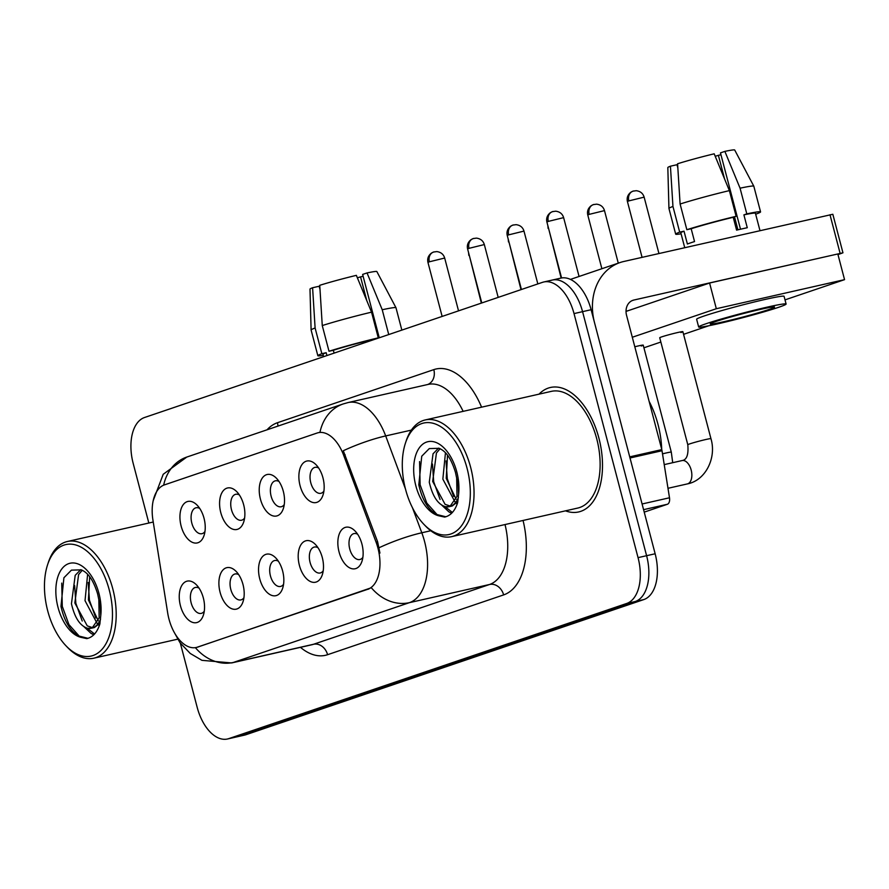 <?xml version="1.0" encoding="UTF-8"?>
<svg xmlns="http://www.w3.org/2000/svg" width="889" height="889" viewBox="0 0 889 889"><rect width="100%" height="100%" fill="white"/><g stroke="black" fill="none" stroke-linecap="round" stroke-linejoin="round"><path stroke-width="1.33" d="M260.433 499.14A21.269 12.046 77.2 0 1 262.655 477.571A21.269 12.046 77.2 0 1 276.535 478.349A21.269 12.046 77.2 0 1 283.324 491.361A21.269 12.046 77.2 0 1 283.369 508.486A21.269 12.046 77.2 0 1 271.923 515.52A21.269 12.046 77.2 0 1 260.433 499.14M279.035 481.505A13.291 7.534 -102.8 0 0 275.346 480.827A13.291 7.534 -102.8 0 0 271.134 496.229A13.291 7.534 -102.8 0 0 281.224 506.763A13.291 7.534 -102.8 0 0 284.258 504.563M220.783 512.609A21.269 12.046 77.2 0 1 223.006 491.039A21.269 12.046 77.2 0 1 236.885 491.817A21.269 12.046 77.2 0 1 243.675 504.83A21.269 12.046 77.2 0 1 243.719 521.954A21.269 12.046 77.2 0 1 232.273 528.988A21.269 12.046 77.2 0 1 220.783 512.609M239.385 494.973A13.291 7.534 -102.8 0 0 235.696 494.295A13.291 7.534 -102.8 0 0 231.484 509.697A13.291 7.534 -102.8 0 0 241.575 520.232A13.291 7.534 -102.8 0 0 244.608 518.031M181.134 526.077A21.269 12.046 77.2 0 1 183.356 504.508A21.269 12.046 77.2 0 1 197.236 505.285A21.269 12.046 77.2 0 1 204.037 518.298A21.269 12.046 77.2 0 1 204.07 535.422A21.269 12.046 77.2 0 1 192.635 542.457A21.269 12.046 77.2 0 1 181.134 526.077M199.736 508.441A13.291 7.534 -102.8 0 0 196.058 507.763A13.291 7.534 -102.8 0 0 191.835 523.165A13.291 7.534 -102.8 0 0 201.936 533.7A13.291 7.534 -102.8 0 0 204.959 531.5M300.071 485.672A21.269 12.046 77.2 0 1 302.304 464.102A21.269 12.046 77.2 0 1 316.184 464.88A21.269 12.046 77.2 0 1 322.974 477.893A21.269 12.046 77.2 0 1 323.018 495.017A21.269 12.046 77.2 0 1 311.572 502.052A21.269 12.046 77.2 0 1 300.071 485.672M318.684 468.036A13.291 7.534 -102.8 0 0 314.995 467.358A13.291 7.534 -102.8 0 0 310.783 482.76A13.291 7.534 -102.8 0 0 320.873 493.295A13.291 7.534 -102.8 0 0 323.907 491.106M299.393 565.36A21.269 12.046 77.2 0 1 301.615 543.79A21.269 12.046 77.2 0 1 315.506 544.568A21.269 12.046 77.2 0 1 322.296 557.581A21.269 12.046 77.2 0 1 322.329 574.705A21.269 12.046 77.2 0 1 310.894 581.739A21.269 12.046 77.2 0 1 299.393 565.36M317.995 547.724A13.291 7.534 -102.8 0 0 314.317 547.057A13.291 7.534 -102.8 0 0 310.094 562.448A13.291 7.534 -102.8 0 0 320.196 572.983A13.291 7.534 -102.8 0 0 323.218 570.794M259.744 578.828A21.269 12.046 77.2 0 1 261.966 557.259A21.269 12.046 77.2 0 1 275.857 558.036A21.269 12.046 77.2 0 1 282.646 571.049A21.269 12.046 77.2 0 1 282.68 588.174A21.269 12.046 77.2 0 1 271.245 595.208A21.269 12.046 77.2 0 1 259.744 578.828M278.346 561.192A13.291 7.534 -102.8 0 0 274.668 560.514A13.291 7.534 -102.8 0 0 270.445 575.916A13.291 7.534 -102.8 0 0 280.546 586.451A13.291 7.534 -102.8 0 0 283.58 584.262M220.094 592.296A21.269 12.046 77.2 0 1 222.317 570.727A21.269 12.046 77.2 0 1 236.207 571.505A21.269 12.046 77.2 0 1 242.997 584.518A21.269 12.046 77.2 0 1 243.041 601.642A21.269 12.046 77.2 0 1 231.596 608.676A21.269 12.046 77.2 0 1 220.094 592.296M238.697 574.661A13.291 7.534 -102.8 0 0 235.018 573.983A13.291 7.534 -102.8 0 0 230.796 589.385A13.291 7.534 -102.8 0 0 240.897 599.919A13.291 7.534 -102.8 0 0 243.93 597.73M180.445 605.765A21.269 12.046 77.2 0 1 182.667 584.195A21.269 12.046 77.2 0 1 196.558 584.973A21.269 12.046 77.2 0 1 203.348 597.986A21.269 12.046 77.2 0 1 203.392 615.11A21.269 12.046 77.2 0 1 191.946 622.144A21.269 12.046 77.2 0 1 180.445 605.765M199.047 588.129A13.291 7.534 -102.8 0 0 195.369 587.451A13.291 7.534 -102.8 0 0 191.146 602.853A13.291 7.534 -102.8 0 0 201.247 613.388A13.291 7.534 -102.8 0 0 204.281 611.188M339.042 551.891A21.269 12.046 77.2 0 1 341.265 530.322A21.269 12.046 77.2 0 1 355.144 531.1A21.269 12.046 77.2 0 1 361.945 544.112A21.269 12.046 77.2 0 1 361.979 561.248A21.269 12.046 77.2 0 1 350.544 568.271A21.269 12.046 77.2 0 1 339.042 551.891M357.645 534.256A13.291 7.534 -102.8 0 0 353.966 533.589A13.291 7.534 -102.8 0 0 349.744 548.98A13.291 7.534 -102.8 0 0 359.845 559.514A13.291 7.534 -102.8 0 0 362.868 557.325M376.069 542.134A35.893 20.336 77.2 0 1 377.936 548.057A35.893 20.336 77.2 0 1 367.713 589.296L197.38 647.148A35.893 20.336 77.2 0 1 196.225 647.481A35.893 20.336 77.2 0 1 167.677 612.91L152.919 519.998A35.893 20.336 77.2 0 1 164.432 484.883L317.095 433.032A35.893 20.336 77.2 0 1 318.262 432.699A35.893 20.336 77.2 0 1 343.643 455.224L376.069 542.134L377.614 541.779L379.936 553.069M598.886 438.055A63.819 36.149 -102.8 0 0 550.424 387.482A63.819 36.149 -102.8 0 0 539.034 394.149A63.819 36.149 -102.8 0 1 550.424 387.482A63.819 36.149 -102.8 0 1 598.886 438.055A63.819 36.149 -102.8 0 1 578.639 511.953A63.819 36.149 -102.8 0 0 598.886 438.055M412.474 507.775L421.808 532.778A53.184 30.126 77.2 0 1 424.575 541.545A53.184 30.126 77.2 0 1 409.429 602.653A46.528 38.283 -108.8 0 1 371.335 587.751L197.247 647.248M180.356 643.203L197.191 707.377A39.883 22.592 -102.8 0 0 227.484 738.992L236.03 737.048A39.883 22.592 -102.8 0 0 237.319 736.681L635.235 601.531A39.883 22.592 -102.8 0 0 646.603 555.703L582.573 311.661A39.883 22.592 -102.8 0 0 552.291 280.057A39.883 22.592 -102.8 0 0 550.991 280.424M319.284 432.465L319.962 432.332A46.528 38.283 71.2 0 1 343.176 403.95L186.801 457.057A46.528 38.283 -108.8 0 0 163.654 485.183M343.176 403.95L348.066 402.561A53.184 30.126 77.2 0 1 385.682 435.932A46.528 8.89 159.5 0 0 343.298 450.745L377.614 541.779M565.493 510.842A63.819 36.149 -102.8 0 0 578.639 511.953A63.819 36.149 -102.8 0 1 565.493 510.842M227.484 738.992A39.883 22.592 -102.8 0 0 228.773 738.626L626.689 603.464A39.883 22.592 -102.8 0 0 638.046 557.636L574.027 313.595A39.883 22.592 -102.8 0 0 543.735 281.991A39.883 22.592 -102.8 0 0 542.446 282.358L144.529 417.508A39.883 22.592 -102.8 0 0 133.172 463.336L148.83 523.032M591.118 309.716A39.883 22.592 -102.8 0 0 560.837 278.113L552.291 280.057A39.883 22.592 -102.8 0 1 582.573 311.661L646.603 555.703A39.883 22.592 -102.8 0 1 635.235 601.531L237.319 736.681A39.883 22.592 -102.8 0 1 236.03 737.048L244.575 735.114A39.883 22.592 -102.8 0 0 245.875 734.747L643.78 599.586A39.883 22.592 -102.8 0 0 655.149 553.769L591.118 309.716L574.027 313.595M644.225 512.131L667.361 504.274L643.58 509.664M629.968 458.002A6.645 3.767 -102.8 0 0 629.723 456.868L594.497 322.563A53.184 43.75 -108.8 0 1 620.133 262.522A53.184 43.75 -108.8 0 1 623.756 261.499L832.837 214.271L842.95 252.809L633.868 300.038A13.291 10.935 71.2 0 0 632.957 300.293A13.291 10.935 71.2 0 0 626.545 315.295L661.783 449.601A6.645 3.767 77.2 0 1 662.016 450.734L669.495 497.773A6.645 3.767 77.2 0 1 667.361 504.274M837.983 254.61L842.95 252.809M628.001 310.739L626.034 311.183M661.716 449.356A66.475 37.649 -102.8 0 0 658.016 424.486A66.475 37.649 -102.8 0 0 649.126 401.372M423.775 524.21L425.331 525.832A59.83 33.882 -102.8 0 0 451.668 536.645L577.75 508.064A59.83 33.882 -102.8 0 0 596.73 438.777A59.83 33.882 -102.8 0 0 551.302 391.371L425.209 419.952A59.83 33.882 -102.8 0 0 406.117 441.066L405.417 443.211A57.163 32.382 -102.8 0 0 405.528 489.239A57.163 32.382 -102.8 0 0 423.775 524.21A57.163 32.382 -102.8 0 0 461.102 526.299A57.163 32.382 -102.8 0 0 467.081 468.336A57.163 32.382 -102.8 0 0 436.166 424.309A57.163 32.382 -102.8 0 0 405.417 443.211M451.668 536.645A59.83 33.882 -102.8 0 0 470.648 467.358A59.83 33.882 -102.8 0 0 425.209 419.952M456.668 478.104L455.468 472.403C449.79 453.868 443.189 450.201 439.144 448.3L429.276 448.589L421.742 456.213L418.808 484.827C422.442 500.985 429.187 511.331 439.066 515.864L444.656 517.076C450.645 515.709 454.979 510.886 457.657 502.607L458.613 494.106L458.168 485.427L456.668 478.104L457.013 496.318L449.901 506.486L445.433 506.741C437.888 504.374 432.499 496.195 429.287 482.205L433.043 453.801L438.588 448.123M454.935 501.807L442.855 479.127L445.456 452.823M456.124 499.24L446.245 478.36L447.511 455.268M450.623 506.174L445.1 504.352L432.676 481.438L436.432 453.034L440.099 448.689M457.479 503.185L456.89 502.93M457.857 501.585L452.245 505.985L449.578 506.597M451.623 513.253L448.889 511.864L441.822 505.185M457.124 504.207L456.457 503.43M445.834 516.776L437.021 514.564L426.787 503.063L420.13 484.838L419.564 461.569M452.379 512.464L445.011 506.63M440.077 499.474L433.699 481.76L432.465 464.025M453.646 496.406L447.267 478.682L446.034 460.947M65.942 645.747L67.497 647.381A59.83 33.882 -102.8 0 0 93.823 658.193A59.83 33.882 -102.8 0 0 112.803 588.907A59.83 33.882 -102.8 0 0 67.375 541.501A59.83 33.882 -102.8 0 0 48.284 562.615L47.584 564.748A57.163 32.382 -102.8 0 0 47.695 610.787A57.163 32.382 -102.8 0 0 65.942 645.747A57.163 32.382 -102.8 0 0 103.257 647.837A57.163 32.382 -102.8 0 0 109.236 589.874A57.163 32.382 -102.8 0 0 78.332 545.857A57.163 32.382 -102.8 0 0 47.584 564.748M98.835 599.642L97.634 593.952C91.956 575.405 85.355 571.749 81.31 569.849L71.431 570.138L63.908 577.761L60.974 606.365C64.597 622.522 71.353 632.868 81.232 637.402L86.811 638.624C92.812 637.257 97.145 632.435 99.824 624.145L100.768 615.644L100.335 606.976L98.835 599.642L99.168 617.855L92.067 628.023L87.6 628.279C80.043 625.912 74.665 617.744 71.453 603.753L75.198 575.339L80.743 569.66M97.101 623.356L85.022 600.675L87.622 574.361M98.29 620.778L88.411 599.897L89.678 576.805M92.789 627.712L87.266 625.889L74.843 602.975L78.599 574.572L82.266 570.238M99.635 624.723L99.057 624.478M100.024 623.122L94.401 627.534L91.734 628.134M93.778 634.802L91.056 633.413L83.988 626.734M99.279 625.745L98.612 624.978M88 638.324L79.177 636.102L68.953 624.611L62.286 606.376L61.73 583.117M94.545 634.001L87.178 628.179M82.233 621.022L75.854 603.309L74.62 585.573M95.801 617.944L89.433 600.231L88.2 582.495M641.269 345.999A11.968 0.589 165.3 0 0 643.225 345.132A11.968 0.589 165.3 0 0 634.802 346.766M680.918 332.53A11.968 0.589 165.3 0 0 682.874 331.675A11.968 0.589 165.3 0 0 674.595 333.264A11.968 0.589 165.3 0 0 661.683 336.887A11.968 0.589 165.3 0 0 659.727 337.742L687.797 444.733A11.968 0.589 -14.7 0 1 689.753 443.878A11.968 0.589 -14.7 0 1 690.175 443.744A11.968 0.589 -14.7 0 1 703.01 440.177A11.968 0.589 -14.7 0 1 710.944 438.666C716.723 457.657 705.744 480.427 687.386 483.905A11.968 6.779 77.2 0 1 687.353 483.905A11.968 6.779 77.2 0 0 691.175 470.048A11.968 6.779 77.2 0 0 682.107 460.558A11.968 6.779 77.2 0 1 682.107 460.558C686.753 459.913 688.653 454.635 687.797 444.733M785.009 299.871L844.55 279.646L716.323 308.716L632.312 337.253M643.925 347.799L660.849 342.043M683.574 334.331L708.833 325.741M844.55 279.646L837.816 253.965L709.589 283.024L626.034 311.406M716.323 308.716L709.589 283.024M769.096 309.45A33.237 1.622 165.3 0 0 774.53 307.072A33.237 1.622 165.3 0 0 751.538 311.494A33.237 1.622 165.3 0 0 715.667 321.562A33.237 1.622 165.3 0 0 710.233 323.94A33.237 1.622 165.3 0 0 733.225 319.507A33.237 1.622 165.3 0 0 769.096 309.45M755.639 214.116L756.55 213.905A43.872 2.145 165.3 0 0 760.562 211.893A43.872 2.145 165.3 0 0 746.804 213.882L740.07 188.19A43.872 2.145 165.3 0 1 753.805 186.179A43.872 2.145 165.3 0 0 753.805 186.179L734.703 150.008A34.571 1.689 165.3 0 0 724.868 151.386L720.468 152.886L740.504 229.218M691.175 228.729L686.841 229.706L680.107 204.025L677.585 163.765A34.571 1.689 165.3 0 1 714.189 153.808L729.38 190.613L736.125 216.305L733.225 217.294A38.56 1.889 165.3 0 0 691.175 228.729L694.542 241.575A38.56 1.889 165.3 0 0 690.497 242.897A38.56 1.889 165.3 0 0 687.386 244.008L684.019 231.162A38.56 1.889 165.3 0 0 680.83 232.807L684.73 247.675M786.098 304.038L784.087 296.326A45.206 2.211 165.3 0 0 752.805 302.349A45.206 2.211 165.3 0 0 704.032 316.028A45.206 2.211 165.3 0 0 696.632 319.262L698.654 326.974A45.206 2.211 165.3 0 0 729.936 320.951A45.206 2.211 165.3 0 0 778.708 307.272A45.206 2.211 165.3 0 0 786.098 304.038A45.206 2.211 165.3 0 0 754.828 310.061A45.206 2.211 165.3 0 0 706.055 323.74A45.206 2.211 165.3 0 0 698.654 326.974M736.125 216.305A43.872 2.145 165.3 0 0 686.841 229.706M677.84 167.921L676.996 164.709L670.428 166.199L672.951 206.448L679.685 232.14L684.019 231.162M679.685 232.14A43.872 2.145 165.3 0 0 675.684 234.163A43.872 2.145 165.3 0 0 681.085 233.796M729.38 190.613A43.872 2.145 165.3 0 0 680.107 204.025M672.951 206.448A43.872 2.145 165.3 0 0 668.939 208.448A43.872 2.145 165.3 0 0 668.939 208.471L675.684 234.163M670.428 166.199A34.571 1.689 165.3 0 0 667.828 167.554L668.939 208.448M715.212 156.286A26.592 1.3 165.3 0 0 718.39 155.331L724.602 179.033M720.957 154.742L718.39 155.331M759.973 230.618L755.417 213.238A38.56 1.889 165.3 0 0 743.904 214.871L746.804 213.882M733.225 217.294L736.592 230.14A38.56 1.889 165.3 0 1 747.271 227.717L743.904 214.871M740.07 188.19L724.868 151.386M734.525 216.849L737.926 229.818M401.85 330.108L395.983 307.75A43.872 2.145 165.3 0 0 395.972 307.727L376.858 271.556A34.571 1.689 165.3 0 0 367.035 272.934L362.634 274.423L379.259 337.787M320.007 289.458L319.162 286.247L312.595 287.736L315.106 327.997L321.851 353.689L326.174 352.7L326.93 355.556M326.174 352.7A38.56 1.889 165.3 0 0 322.985 354.355L323.607 356.689M333.331 350.266L329.008 351.255L322.263 325.563L319.751 285.313A34.571 1.689 165.3 0 1 356.356 275.357L371.546 312.161L378.281 337.853L375.38 338.831A38.56 1.889 165.3 0 0 333.331 350.266L334.086 353.133M378.281 337.853A43.872 2.145 165.3 0 0 329.008 351.255M321.851 353.689A43.872 2.145 165.3 0 0 317.84 355.7A43.872 2.145 165.3 0 0 323.252 355.344M371.546 312.161A43.872 2.145 165.3 0 0 322.263 325.563M315.106 327.997A43.872 2.145 165.3 0 0 311.106 329.986A43.872 2.145 165.3 0 0 311.106 330.008L317.84 355.7M312.595 287.736A34.571 1.689 165.3 0 0 309.994 289.103L311.106 329.986M357.378 277.824A26.592 1.3 165.3 0 0 360.545 276.868L366.768 300.582M363.123 276.29L360.545 276.868M395.972 307.727A43.872 2.145 165.3 0 0 382.226 309.739L367.035 272.934M388.737 334.564L382.226 309.739M197.38 647.148L198.436 646.914M343.643 455.224L345.199 454.868M367.713 589.296L368.768 589.063M523.054 520.465A66.475 37.649 77.2 0 1 503.63 594.908L327.574 654.704A13.291 10.935 71.2 0 0 313.517 644.281L489.572 584.484A53.184 30.126 -102.8 0 0 505.019 524.554M327.574 654.704A66.475 37.649 77.2 0 1 300.449 647.336M311.795 644.769A53.184 30.126 -102.8 0 0 313.517 644.281L233.374 662.449A53.184 30.126 77.2 0 1 231.651 662.938L311.795 644.769M379.203 547.691A46.528 8.89 159.5 0 1 421.808 532.778L430.765 530.744M195.358 647.636A46.528 38.283 71.2 0 0 233.374 662.449L409.429 602.653L489.572 584.484A13.291 10.935 71.2 0 1 503.63 594.908M411.374 430.109L385.682 435.932L405.451 488.928M267.044 429.809A66.475 37.649 77.2 0 1 277.435 422.731L433.81 369.624A66.475 37.649 77.2 0 1 481.571 407.173M228.773 738.626L245.875 734.747M626.689 603.464L643.78 599.586M638.046 557.636L655.149 553.769M463.136 411.363A53.184 30.126 -102.8 0 0 428.209 384.404L348.066 402.561M427.731 384.504A13.291 10.935 71.2 0 0 433.81 369.624M277.946 426.109A13.291 10.935 71.2 0 0 277.435 422.731M628.834 200.903L644.136 197.136C642.991 193.38 640.369 191.235 636.246 190.702L633.001 191.146A8.646 7.112 71.2 0 0 628.834 200.903L627.423 201.525L642.069 257.343M633.59 190.979A8.646 7.112 71.2 0 0 633.001 191.146L630.968 192.146C627.767 194.658 626.589 197.78 627.423 201.525M548.313 221.394L563.626 217.627C562.481 213.871 559.848 211.726 555.725 211.193L552.48 211.638A8.646 7.112 71.2 0 0 548.313 221.394L546.902 222.017L561.581 277.968M553.069 211.471A8.646 7.112 71.2 0 0 552.48 211.638L550.447 212.638C547.246 215.149 546.068 218.272 546.902 222.017M589.185 214.371L604.487 210.604C603.353 206.848 600.72 204.703 596.597 204.17L593.352 204.614A8.646 7.112 71.2 0 0 589.185 214.371L587.773 214.982L601.875 268.722M593.941 204.448A8.646 7.112 71.2 0 0 593.352 204.614L591.318 205.615C588.118 208.126 586.94 211.249 587.773 214.982M662.516 453.846A11.968 0.589 -14.7 0 1 671.295 452.134L672.717 462.691M561.137 278.057L548.535 228.206M520.998 289.647L508.886 241.675M481.349 303.105L469.236 255.143M508.664 234.863L523.977 231.096C522.832 227.34 520.198 225.195 516.076 224.661L512.831 225.106A8.646 7.112 71.2 0 0 508.664 234.863L507.252 235.474L521.432 289.492M513.42 224.939A8.646 7.112 71.2 0 0 512.831 225.106L510.797 226.106C507.597 228.617 506.419 231.74 507.252 235.474M469.025 248.331L484.327 244.564C483.183 240.808 480.549 238.663 476.426 238.119L473.192 238.574A8.646 7.112 71.2 0 0 469.025 248.331L467.603 248.942L481.782 302.96M473.781 238.408A8.646 7.112 71.2 0 0 473.192 238.574L471.159 239.574C467.947 242.086 466.769 245.208 467.603 248.942M429.376 261.799L444.678 258.032C443.533 254.276 440.9 252.132 436.777 251.587L433.543 252.043A8.646 7.112 71.2 0 0 429.376 261.799L427.953 262.411L442.133 316.428M434.132 251.876A8.646 7.112 71.2 0 0 433.543 252.043L431.509 253.043C428.298 255.554 427.12 258.677 427.953 262.411M632.079 300.638L633.868 300.038M629.723 456.868L661.783 449.601M840.094 253.276L829.993 214.749M662.016 450.734L630.023 457.991M642.091 503.985L669.495 497.773M458.613 494.106A38.027 21.536 -102.8 0 0 456.779 471.837A38.027 21.536 -102.8 0 0 426.664 442.044A38.027 21.536 -102.8 0 0 415.83 485.738A38.027 21.536 -102.8 0 0 439.066 515.864M445.433 506.741A30.059 17.024 -102.8 0 0 449.356 506.641A30.059 17.024 -102.8 0 0 458.402 497.54M100.768 615.644A38.027 21.536 -102.8 0 0 98.935 593.374A38.027 21.536 -102.8 0 0 68.82 563.593A38.027 21.536 -102.8 0 0 57.996 607.287A38.027 21.536 -102.8 0 0 81.232 637.402M87.6 628.279A30.059 17.024 -102.8 0 0 91.523 628.19A30.059 17.024 -102.8 0 0 100.568 619.088M196.225 647.481L197.302 647.236M318.262 432.699L319.973 432.31M173.944 631.868L180.023 642.736L190.257 653.459L201.947 660.338L231.651 662.938M153.219 500.596L163.22 474.27L186.801 457.057M543.735 281.991L552.291 280.057M667.983 488.294L687.386 483.905M664.227 464.614L682.085 460.569M710.944 438.666L682.874 331.675M644.136 197.136L658.938 253.521M563.626 217.627L579.061 276.468M671.295 452.134L643.225 345.132M604.487 210.604L618.277 263.155M548.124 228.451L547.868 225.673M508.475 241.919L508.219 239.13M468.825 255.387L468.57 252.598M523.977 231.096L537.834 283.924M484.327 244.564L498.184 297.393M444.678 258.032L458.535 310.861M570.449 279.402L620.133 262.522M177.678 639.18L93.823 658.193M153.241 522.032L67.375 541.501M753.816 186.201L760.562 211.893"/></g></svg>
